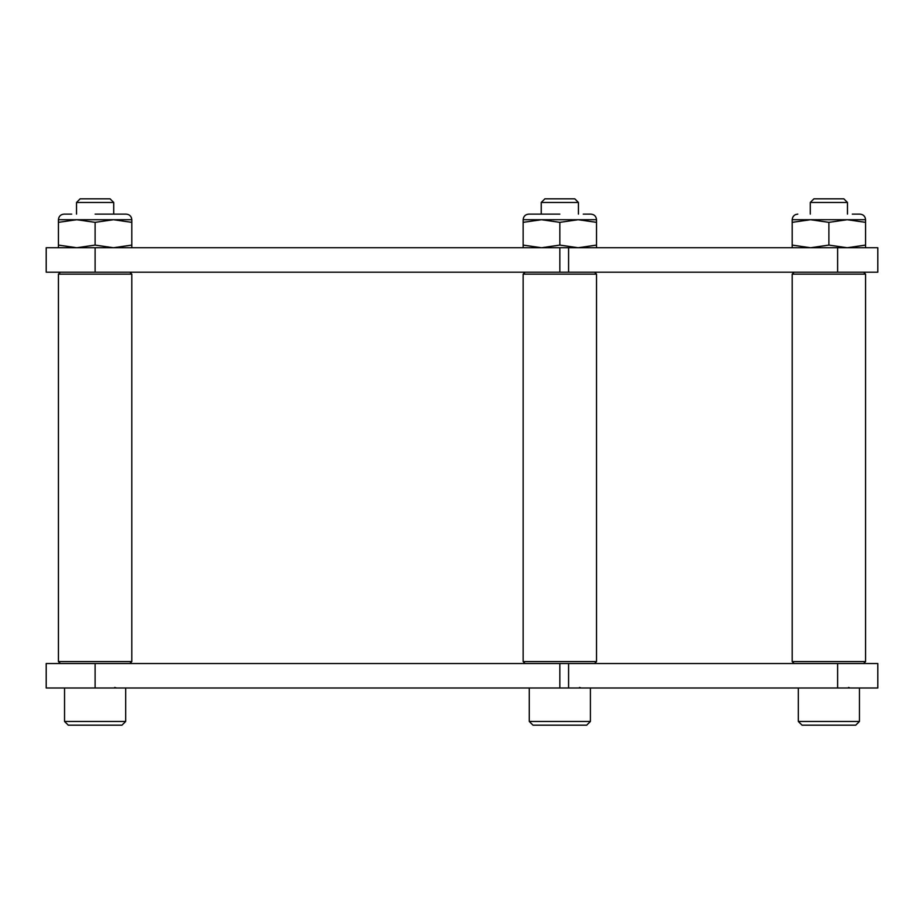 <?xml version="1.0" encoding="UTF-8"?>
<svg xmlns="http://www.w3.org/2000/svg" width="924" height="924" viewBox="0 0 924 924"><rect width="100%" height="100%" fill="white"/><g stroke="black" fill="none" stroke-linecap="round" stroke-linejoin="round"><path stroke-width="1.39" d="M837.629 272.199L877.8 272.199L877.8 247.736L46.2 247.736L46.2 272.199L837.629 272.199L837.629 247.736M877.8 663.536L877.8 687.999L877.8 663.536L46.2 663.536L46.2 687.999L837.629 687.999L837.629 663.536M877.8 687.999L837.629 687.999M58.431 661.584L131.809 661.584L131.809 274.151L58.431 274.151L58.431 661.584L60.383 663.536L58.431 661.584M559.84 661.584L596.523 661.584L596.523 274.151L523.146 274.151L523.146 661.584L559.84 661.584M828.886 661.584L865.569 661.584L865.569 274.151L792.191 274.151L792.191 661.584L828.886 661.584M559.84 214.114L528.747 214.114L559.84 214.114M523.146 247.736L523.146 245.091L541.487 247.736L559.84 245.091L578.181 247.736L596.523 245.091L596.523 247.736M541.487 219.716L523.146 222.361L523.146 219.716C523.481 216.308 525.352 214.437 528.747 214.114L536.417 214.114L528.747 214.114C525.352 214.437 523.481 216.308 523.146 219.716L578.181 219.716L559.84 222.361L541.487 219.716M590.921 214.114C594.328 214.437 596.188 216.308 596.523 219.716L596.523 222.361L578.181 219.716L596.523 219.716C596.188 216.308 594.328 214.437 590.921 214.114L583.252 214.114M596.523 222.361L596.523 245.091M559.84 222.361L559.84 245.091M523.146 222.361L523.146 245.091M865.569 219.716L847.227 219.716L865.569 222.361L865.569 219.716C865.234 216.308 863.374 214.437 859.967 214.114L852.298 214.114M792.191 247.736L792.191 245.091L810.533 247.736L828.886 245.091L847.227 247.736L865.569 245.091L865.569 247.736M792.191 219.716L810.533 219.716L828.886 222.361L847.227 219.716L810.533 219.716L792.191 222.361L792.191 219.716C792.526 216.308 794.397 214.437 797.805 214.114M865.569 222.361L865.569 245.091M828.886 222.361L828.886 245.091M792.191 222.361L792.191 245.091M95.114 214.114L126.195 214.114L95.114 214.114M58.431 247.736L58.431 245.091L76.773 247.736L95.114 245.091L113.467 247.736L131.809 245.091L131.809 247.736M76.773 219.716L58.431 222.361L58.431 219.716C58.766 216.308 60.626 214.437 64.033 214.114L71.702 214.114L64.033 214.114C60.626 214.437 58.766 216.308 58.431 219.716L113.467 219.716L95.114 222.361L76.773 219.716M126.195 214.114C129.603 214.437 131.474 216.308 131.809 219.716L131.809 222.361L113.467 219.716L131.809 219.716C131.474 216.308 129.603 214.437 126.195 214.114L118.538 214.114M131.809 222.361L131.809 245.091M95.114 222.361L95.114 245.091M58.431 222.361L58.431 245.091M855.74 725.178L802.032 725.178L798.313 721.459L859.459 721.459L855.74 725.178M859.459 687.999L859.459 721.459M847.47 202.46L810.29 202.46L813.929 198.822L843.831 198.822L847.47 202.46L847.47 214.114M586.694 725.178L532.975 725.178L529.267 721.459L590.413 721.459L586.694 725.178L590.413 721.459L590.413 687.999L590.413 721.459M544.883 198.822L574.786 198.822L578.424 202.46L578.424 214.114L578.424 202.46L541.245 202.46L541.245 214.114L541.245 202.46L544.883 198.822L541.245 202.46M574.786 198.822L578.424 202.46M121.968 725.178L125.687 721.459L64.541 721.459L68.261 725.178L121.968 725.178L125.687 721.459L125.687 687.999L125.687 721.459M113.71 202.46L110.072 198.822L113.71 202.46L113.71 214.114L113.71 202.46L76.53 202.46L76.53 214.114M110.072 198.822L80.169 198.822L76.53 202.46M568.583 272.199L568.583 247.736M559.84 272.199L559.84 247.736M95.114 272.199L95.114 247.736M568.583 687.999L568.583 663.536M559.84 687.999L559.84 663.536M95.114 687.999L95.114 663.536M131.809 661.584L129.845 663.536L131.809 661.584L131.809 274.151L129.845 272.199M60.383 272.199L58.431 274.151M596.523 661.584L594.571 663.536L596.523 661.584L596.523 274.151L594.571 272.199M525.109 663.536L523.146 661.584L525.109 663.536M525.109 272.199L523.146 274.151M863.617 663.536L865.569 661.584M794.155 663.536L792.191 661.584M794.155 272.199L792.191 274.151M863.617 272.199L865.569 274.151M798.313 687.999L798.313 721.459M810.29 202.46L810.29 214.114M848.544 687.433L850.207 687.999M529.267 687.999L529.267 721.459M579.498 687.433L581.161 687.999M64.541 687.999L64.541 721.459M114.784 687.433L116.447 687.999"/></g></svg>
